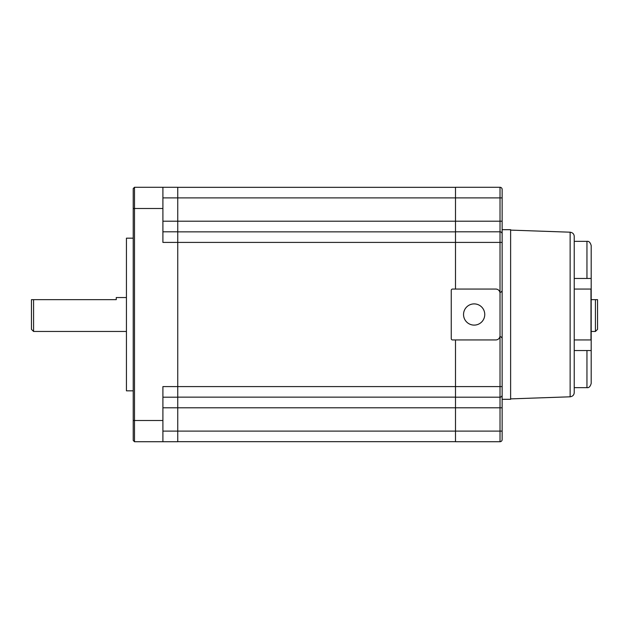 <?xml version="1.0" encoding="UTF-8"?>
<svg xmlns="http://www.w3.org/2000/svg" width="629" height="629" viewBox="0 0 629 629"><rect width="100%" height="100%" fill="white"/><g stroke="black" fill="none" stroke-linecap="round" stroke-linejoin="round"><path stroke-width="0.94" d="M591.189 350.542L574.23 350.542L586.951 350.542L586.951 387.645C588.901 387.975 590.317 386.568 591.189 383.407L591.189 245.593C590.317 242.432 588.901 241.025 586.951 241.355L586.951 278.458L591.189 278.458M586.951 278.458L574.23 278.458L574.23 339.943L590.977 339.943L590.977 289.057L574.23 289.057M595.427 299.656L597.55 299.656L597.55 329.344L595.427 331.459L595.427 299.656L591.189 299.656M484.755 314.5A10.599 10.599 0 0 0 468.849 305.317A10.599 10.599 0 0 0 468.849 323.683A10.599 10.599 0 0 0 484.755 314.5M500.024 293.295A4.238 4.238 0 0 0 495.778 289.057L452.526 289.057A1.274 1.274 0 0 0 451.252 290.331L451.252 338.669A1.274 1.274 0 0 0 452.526 339.943L495.778 339.943A4.238 4.238 0 0 0 500.024 335.705L500.024 242.409L455.498 242.409L455.498 289.057M33.573 299.656L33.573 331.459L31.45 329.344L31.45 299.656L116.263 299.656L116.263 297.541L126.437 297.541M502.139 314.5L502.139 399.313L510.622 399.313L510.622 229.687L502.139 229.687L502.139 314.5M502.139 407.789L502.139 395.067A2.123 2.123 0 0 1 500.024 397.19L455.498 397.19L455.498 441.715L500.024 441.715A2.123 2.123 0 0 0 502.139 439.592L502.139 407.789L500.024 407.789L500.024 441.715A2.123 2.123 0 0 0 502.139 439.592A2.123 2.123 0 0 1 500.024 441.715M500.024 187.285L500.024 197.891L455.498 197.891L455.498 187.285L500.024 187.285A2.123 2.123 0 0 1 502.139 189.408L502.139 221.211L455.498 221.211L455.498 242.409L177.748 242.409L177.748 397.19L162.903 397.19M162.903 407.789L500.024 407.789L500.024 397.19A2.123 2.123 0 0 0 502.139 395.067L502.139 221.211M455.498 339.943L455.498 397.19M162.903 231.81L177.748 231.81L177.748 242.409L162.903 242.409L162.903 187.285L177.748 187.285L177.748 197.891L455.498 197.891L455.498 221.211L177.748 221.211L177.748 197.891L162.903 197.891M502.139 233.933A2.123 2.123 0 0 0 500.024 231.81L455.498 231.81M455.498 397.143L177.748 397.143M455.498 231.857L177.748 231.857M455.498 187.332L177.748 187.332M455.498 441.668L177.748 441.668M162.903 208.49L134.496 208.49L134.496 441.715L162.903 441.715L162.903 386.591L500.024 386.591L500.024 397.19A2.123 2.123 0 0 0 502.139 395.067A2.123 2.123 0 0 1 500.024 397.19A2.123 2.123 0 0 0 502.139 395.067M177.748 397.19L177.748 441.715L162.903 441.715M134.496 441.715L133.222 440.442L133.222 188.558L134.496 187.285L162.903 187.285M133.222 238.171L126.437 238.171L126.437 390.829L133.222 390.829M177.748 231.81L177.748 221.211L162.903 221.211M133.222 208.49L134.496 208.49L134.496 187.285M510.622 398.888L570.133 396.805C572.72 396.396 574.088 394.981 574.23 392.567L574.23 236.433L574.23 241.355L586.951 241.355M502.139 431.109L162.903 431.109M502.139 197.891L500.024 197.891L500.024 242.409L502.139 242.409M162.903 420.51L133.222 420.51M502.139 386.591L500.024 386.591L500.024 335.705M570.133 396.805L570.133 232.195L510.622 230.112M126.437 331.459L33.573 331.459M574.23 387.645L586.951 387.645M591.189 331.459L595.427 331.459M570.133 232.195C572.72 232.604 574.088 234.019 574.23 236.433M500.865 336.759L502.139 338.032M500.865 292.241L502.139 290.968"/></g></svg>
